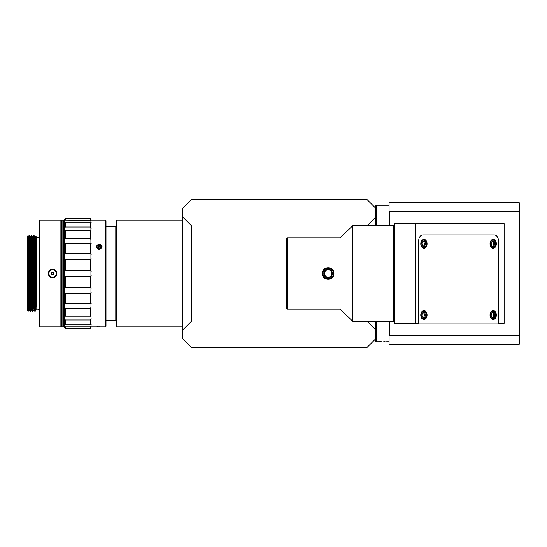 <?xml version="1.0" encoding="UTF-8"?>
<svg xmlns="http://www.w3.org/2000/svg" width="547" height="547" viewBox="0 0 547 547"><rect width="100%" height="100%" fill="white"/><g stroke="black" fill="none" stroke-linecap="round" stroke-linejoin="round"><path stroke-width="0.82" d="M519.65 336.125L519.65 343.837L519.055 344.432L389.655 344.432L389.067 343.837L389.067 336.125L389.655 335.53L519.055 335.53L519.65 336.125L519.65 203.163L519.055 202.568L389.655 202.568L389.067 203.163L389.067 225.72M389.067 321.28L389.067 336.125M379.912 341.738L376.302 341.759L376.302 321.28M383.132 341.656C387.912 341.766 387.912 341.766 383.132 341.656C378.346 341.766 378.346 341.766 383.132 341.656M386.346 341.738L385.751 341.711M384.985 341.684L384.083 341.663M381.273 341.684L380.514 341.711M376.302 341.759L375.707 341.164L375.707 338.791L366.805 347.694L191.703 347.694L182.801 338.791L182.801 329.889L191.703 320.986L191.703 226.014L182.801 217.111L182.801 208.209L191.703 199.306L366.805 199.306L375.707 208.209L375.707 205.836L376.302 205.241L376.302 225.72M519.055 335.53L519.055 211.47L519.65 210.875M519.055 211.47L389.655 211.47L389.655 225.72M389.655 321.28L389.655 335.53M389.655 211.47L389.067 210.875M394.913 223.641L394.913 223.046L503.534 223.046L504.129 223.641L504.129 323.359L498.433 323.359L498.433 240.851A5.935 4.198 90 0 0 494.235 234.916A5.935 4.198 -90 0 1 498.433 240.851L498.433 323.954L418.687 323.954L418.687 240.851A5.935 4.198 -90 0 1 422.879 234.916L494.235 234.916L422.879 234.916A5.935 4.198 90 0 0 418.687 240.851L418.687 323.359L418.264 323.954L394.913 323.954L394.913 223.641L415.686 223.641L415.44 323.954M418.687 323.359L394.913 323.359M504.129 323.359L503.534 323.954L498.433 323.954M415.44 223.046L415.686 223.641L504.129 223.641M394.613 323.653L394.613 223.347M493.182 239.367A4.451 3.145 90 0 0 490.037 243.818A4.451 3.145 90 0 0 493.182 248.276A4.451 3.145 90 0 0 496.334 243.818A4.451 3.145 90 0 0 493.182 239.367M493.182 310.6A4.451 3.145 90 0 0 490.037 315.051A4.451 3.145 90 0 0 493.182 319.503A4.451 3.145 90 0 0 496.334 315.051A4.451 3.145 90 0 0 493.182 310.6M423.932 310.6A4.451 3.145 90 0 0 420.78 315.051A4.451 3.145 90 0 0 423.932 319.503A4.451 3.145 90 0 0 427.077 315.051A4.451 3.145 90 0 0 423.932 310.6M423.932 239.367A4.451 3.145 90 0 0 420.78 243.818A4.451 3.145 90 0 0 423.932 248.276A4.451 3.145 90 0 0 427.077 243.818A4.451 3.145 90 0 0 423.932 239.367M418.264 323.954L418.687 323.954M327.325 269.883L326.538 270.156M325.834 270.594L325.233 271.189M324.795 271.893L324.426 273.5M331.755 272.68L331.475 271.886M331.031 271.182L330.436 270.594M329.732 270.15L328.952 269.883M328.138 269.787A3.713 3.713 0 0 0 324.426 273.5A3.713 3.713 0 0 0 328.138 277.213A3.713 3.713 0 0 0 331.844 273.5A3.713 3.713 0 0 0 328.138 269.787M324.515 274.32L324.795 275.114M325.239 275.818L325.834 276.406M326.538 276.85L327.325 277.117M328.138 269.199A4.301 4.301 0 0 0 323.831 273.5A4.301 4.301 0 0 0 328.138 277.801A4.301 4.301 0 0 0 332.439 273.5A4.301 4.301 0 0 0 328.138 269.199M328.945 277.117L329.738 276.85M330.443 276.406L331.038 275.811M331.475 275.114L331.844 273.5M287.182 309.117L286.587 308.522L286.587 238.478L287.182 237.883L287.182 309.117L340.008 309.117L340.008 237.883L352.767 225.72L352.767 321.28L393.724 321.28L393.724 225.72L352.767 225.72M322.347 273.5C322.019 265.91 334.251 265.897 333.923 273.5C334.258 281.09 322.019 281.103 322.347 273.5L322.942 273.5C322.648 266.799 333.615 266.792 333.328 273.5C333.622 280.201 322.655 280.208 322.942 273.5A5.196 5.196 0 0 1 323.065 272.372M333.205 272.372A5.196 5.196 0 0 1 333.205 274.628M331.352 277.575A5.196 5.196 0 0 1 330.367 278.191M329.909 278.382A5.196 5.196 0 0 1 329.28 278.567M326.997 278.567A5.196 5.196 0 0 1 326.497 278.43M325.903 278.191A5.196 5.196 0 0 1 324.918 277.575M323.065 274.628A5.196 5.196 0 0 1 322.942 273.5M324.918 269.425A5.196 5.196 0 0 1 325.903 268.809M326.374 268.611A5.196 5.196 0 0 1 326.99 268.433M329.28 268.433A5.196 5.196 0 0 1 329.766 268.57M330.367 268.809A5.196 5.196 0 0 1 331.352 269.425M490.734 317.841A4.007 2.831 90 0 0 492.765 319.058A4.007 2.831 90 0 0 495.596 315.051L495.596 315.051A3.713 2.626 90 0 0 492.977 311.339A3.713 2.626 90 0 0 490.351 315.051A3.713 2.626 90 0 0 492.977 318.757A3.713 2.626 90 0 0 495.596 315.051L495.596 315.051A4.007 2.831 90 0 0 492.765 311.045A4.007 2.831 90 0 0 490.734 312.262M492.006 312.672L491.035 315.051L492.006 317.424L493.941 317.424L494.912 315.051L493.941 312.672L492.006 312.672L492.895 312.672L493.866 315.051L494.912 315.051M492.006 317.424L492.895 317.424L493.866 315.051M490.734 246.615A4.007 2.831 90 0 0 492.765 247.825A4.007 2.831 90 0 0 495.596 243.818L495.596 243.818A3.713 2.626 90 0 0 492.977 240.112A3.713 2.626 90 0 0 490.351 243.818A3.713 2.626 90 0 0 492.977 247.531A3.713 2.626 90 0 0 495.596 243.818L495.596 243.818A4.007 2.831 90 0 0 492.765 239.818A4.007 2.831 90 0 0 490.734 241.029M492.006 241.446L491.035 243.818L492.006 246.198L493.941 246.198L494.912 243.818L493.941 241.446L492.006 241.446L492.895 241.446L493.866 243.818L494.912 243.818M492.006 246.198L492.895 246.198L493.866 243.818M421.477 317.841A4.007 2.831 90 0 0 423.508 319.058A4.007 2.831 90 0 0 426.345 315.051L426.345 315.051A3.713 2.626 90 0 0 423.72 311.339A3.713 2.626 90 0 0 421.094 315.051A3.713 2.626 90 0 0 423.72 318.757A3.713 2.626 90 0 0 426.345 315.051L426.345 315.051A4.007 2.831 90 0 0 423.508 311.045A4.007 2.831 90 0 0 421.477 312.262M422.749 312.672L421.785 315.051L422.749 317.424L424.691 317.424L425.662 315.051L424.691 312.672L422.749 312.672L423.638 312.672L424.609 315.051L425.662 315.051M422.749 317.424L423.638 317.424L424.609 315.051M421.477 246.615A4.007 2.831 90 0 0 423.508 247.825A4.007 2.831 90 0 0 426.345 243.818L426.345 243.818A3.713 2.626 90 0 0 423.72 240.112A3.713 2.626 90 0 0 421.094 243.818A3.713 2.626 90 0 0 423.72 247.531A3.713 2.626 90 0 0 426.345 243.818L426.345 243.818A4.007 2.831 90 0 0 423.508 239.818A4.007 2.831 90 0 0 421.477 241.029M422.749 241.446L421.785 243.818L422.749 246.198L424.691 246.198L425.662 243.818L424.691 241.446L422.749 241.446L423.638 241.446L424.609 243.818L425.662 243.818M422.749 246.198L423.638 246.198L424.609 243.818M367.105 225.72L375.707 217.111L375.707 208.209M191.703 226.014L352.459 226.014M367.105 321.28L375.707 329.889L375.707 338.791M191.703 320.986L352.459 320.986M375.707 217.111L375.707 225.72M375.707 321.28L375.707 329.889M182.801 329.889L182.801 217.111M116.976 326.921L116.388 326.327L116.388 220.673L116.976 220.079L116.976 326.921L182.801 326.921M105.995 226.314L115.793 226.314L115.793 320.686L116.388 320.098M39.815 220.079L39.815 326.921L39.22 326.327L39.22 220.673L39.815 220.079L60.888 220.079L61.483 220.673L61.483 326.327L61.483 220.673L62.071 220.079L62.071 326.921L63.855 326.921L63.855 220.079L64.45 220.673M105.995 220.673L105.995 326.327L105.407 326.921L105.407 220.079L105.995 220.673M100.115 326.846L99.616 326.839M99.171 326.839L98.727 326.839M98.228 326.846L97.886 326.853M97.598 326.86L97.154 326.874M97.113 326.88L96.696 326.894M91.158 326.921L105.407 326.921M96.204 246.793C98.193 243.47 100.169 243.47 102.139 246.793C100.156 250.198 98.18 250.198 96.204 246.793L96.751 247.066M90.891 218.978L91 327.913M65.086 220.393L64.601 221.009M90.522 220.393L65.339 220.092L65.339 218.39L90.276 218.397M64.717 218.978L65.339 218.39M64.45 222.547L65.339 222.089L65.339 227.019L64.45 228.331L64.45 219.231M64.45 228.331L64.45 239.866L65.339 238.492L65.339 230.813L90.269 230.813L90.269 238.492L91.158 239.866M64.45 230.855L65.339 230.813L64.45 230.855M64.45 239.866L64.45 254.69L65.339 253.398L65.339 243.723L90.269 243.723L90.269 253.398L91.158 254.69M64.45 243.34L65.339 243.723M64.45 254.69L64.45 271.353L65.339 270.266L65.339 259.545L90.269 259.545L90.269 270.266L91.158 271.353M64.45 258.772L65.339 259.545M64.45 271.353L64.45 288.228L65.339 287.455L65.339 276.734L90.269 276.734L90.269 287.455L91.158 288.228M64.45 275.647L65.339 276.734M64.45 288.228L64.45 303.66L65.339 303.277L65.339 293.602L90.269 293.602L90.269 303.277L91.158 303.66M64.45 292.31L65.339 293.602M64.45 318.669L65.339 319.981L65.339 324.911L64.45 324.453L64.45 316.145L65.339 316.187L65.339 308.508L90.269 308.508L90.269 316.187L91.158 316.145L64.45 316.145L64.45 307.134L65.339 308.508M64.45 324.453L64.45 327.769L65.339 328.61L65.339 326.908L90.269 326.908L90.269 328.61L91.158 327.769M64.45 325.773L65.339 326.908M91 221.009L90.269 220.092L90.269 218.39L91.158 219.231M65.339 227.019L90.269 227.019L90.269 222.089L65.339 222.089M65.339 238.492L90.269 238.492M65.339 253.398L90.269 253.398M65.339 270.266L90.269 270.266M65.339 287.455L90.269 287.455M65.339 303.277L90.269 303.277M65.339 324.911L90.269 324.911L90.269 319.981L65.339 319.981M65.339 328.61L90.269 328.61M91.158 222.547L90.269 222.089M90.269 227.019L91.158 228.331M91.158 230.855L90.269 230.813L91.158 230.855M91.158 243.34L90.269 243.723M91.158 258.772L90.269 259.545M91.158 275.647L90.269 276.734M91.158 292.31L90.269 293.602M91.158 307.134L90.269 308.508M91.158 318.669L90.269 319.981M90.269 324.911L91.158 324.453M91.158 325.773L90.269 326.908M64.45 303.66L64.45 307.134M36.252 296.542L35.719 236.167L36.252 236.701L36.252 307.154M36.252 306.792L35.234 237.008L36.102 309.992L39.22 309.705M29.347 309.999L30.03 311.181L28.854 235.812L28.171 237.022L27.555 236.495M31.193 235.86L30.215 237.029L30.044 240.851M31.213 235.805L32.382 311.181L31.699 309.992L31.398 298.888L30.523 237.008M33.552 235.853L34.741 311.181L34.058 309.992L33.757 298.894L33.025 239.736L32.875 237.008L31.876 235.825M35.234 237.008L35.705 236.195M27.87 237.015L28.888 307.27L29.347 309.992L28.171 237.008M34.058 309.964L33.599 307.229L32.581 237.015M31.699 309.971L31.247 307.27L30.222 237.008L29.517 235.805M35.534 310.949L34.242 235.812M33.059 311.195L32.177 247.203L31.89 235.819L31.213 235.812M30.721 311.127L29.818 247.032L29.531 235.812L28.861 235.812M27.514 237.166C27.76 226.075 28 298.771 28.239 309.698L28.54 306.149M28.239 309.698L28.239 311.188L27.35 310.299L27.562 236.489M34.748 311.188L35.364 310.853M52.574 269.787C54.823 270.013 56.061 271.25 56.286 273.5C56.047 275.763 54.809 277.001 52.574 277.213C50.331 276.987 49.093 275.75 48.868 273.5C49.1 271.237 50.338 270.006 52.574 269.787L52.574 269.151C55.185 269.411 56.621 270.861 56.881 273.5C56.608 276.153 55.172 277.602 52.574 277.849C49.968 277.589 48.533 276.139 48.273 273.5C48.546 270.847 49.982 269.397 52.574 269.151M39.815 326.921L60.888 326.921L60.888 220.079M48.929 273.5A3.651 3.651 0 0 1 52.574 269.849A3.651 3.651 0 0 1 56.225 273.5A3.651 3.651 0 0 1 52.574 277.151A3.651 3.651 0 0 1 48.929 273.5M52.006 272.317L51.261 273.5L52.006 274.683L53.148 274.683L53.893 273.5L53.148 272.317L52.006 272.317M97.858 247.832L98.604 246.813L99.745 246.813L100.484 247.832M101.339 246.936A2.167 1.873 180 0 1 97.004 246.936A2.167 1.873 180 0 1 101.339 246.936M98.604 245.911L97.858 246.936L98.604 247.962L99.745 247.962L100.484 246.936L99.745 245.911L98.604 245.911L98.604 246.813M99.745 245.911L99.745 246.813M333.923 273.5L333.328 273.5M102.139 246.793L101.592 247.066M28.786 236.454L28.225 237.419M48.273 273.5L48.868 273.5M52.574 277.849L52.574 277.213M56.881 273.5L56.286 273.5M389.067 341.759L386.838 341.759M389.067 205.241L376.302 205.241M287.182 237.883L340.008 237.883M340.008 309.117L352.767 321.28M394.319 320.686L393.724 321.28M394.319 226.314L393.724 225.72M491.815 311.045L492.765 311.045M491.815 319.058L492.765 319.058M491.815 239.818L492.765 239.818M491.815 247.825L492.765 247.825M422.558 311.045L423.508 311.045M422.558 319.058L423.508 319.058M422.558 239.818L423.508 239.818M422.558 247.825L423.508 247.825M116.976 220.079L182.801 220.079M116.388 226.902L115.793 226.314M105.995 320.686L115.793 320.686M60.888 326.921L61.483 326.327L62.071 326.921M64.45 326.327L63.855 326.921M62.071 220.079L63.855 220.079M91.158 220.079L105.407 220.079M36.252 237.295L39.22 237.295M34.933 237.022L34.235 235.819L33.572 235.812L32.882 237.015M36.109 309.958L35.48 311.045M33.75 309.992L33.066 311.188L32.389 311.188M31.391 309.971L30.694 311.181L30.037 311.188M29.039 309.992L28.239 311.188"/></g></svg>
